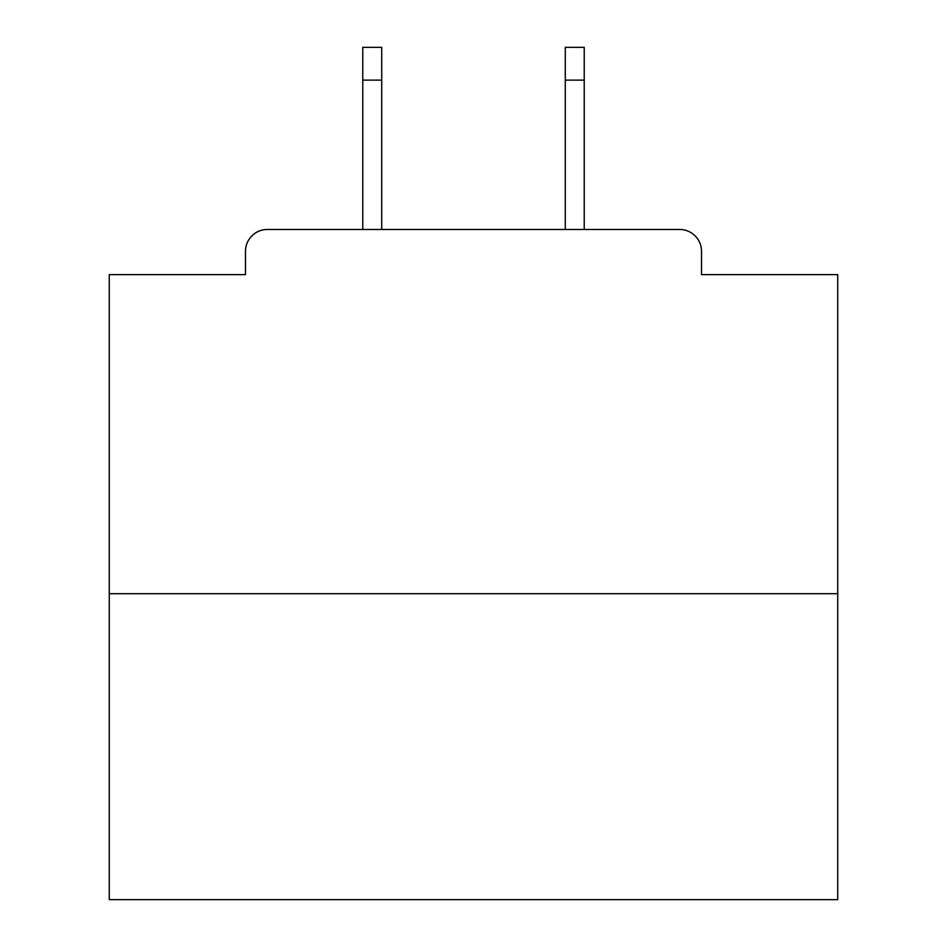 <?xml version="1.0" encoding="UTF-8"?>
<svg xmlns="http://www.w3.org/2000/svg" width="947" height="947" viewBox="0 0 947 947"><rect width="100%" height="100%" fill="white"/><g stroke="black" fill="none" stroke-linecap="round" stroke-linejoin="round"><path stroke-width="1.42" d="M701.514 274.63L701.514 251.322L701.514 274.63L837.728 274.63L837.728 899.65L109.272 899.65L109.272 274.63L245.486 274.63L245.486 251.322L245.486 274.63M837.728 593.698L109.272 593.698M701.514 251.322A21.852 21.852 0 0 0 679.65 229.47L267.35 229.47A21.852 21.852 0 0 0 245.486 251.322M679.65 229.47L587.14 229.47M359.86 229.47L267.35 229.47M381.712 80.128L362.772 80.128L362.772 47.35L381.712 47.35L381.712 229.47M362.772 80.128L362.772 229.47M584.228 47.35L584.228 80.128L565.288 80.128L565.288 47.35L584.228 47.35M565.288 229.47L565.288 80.128M584.228 229.47L584.228 80.128"/></g></svg>
